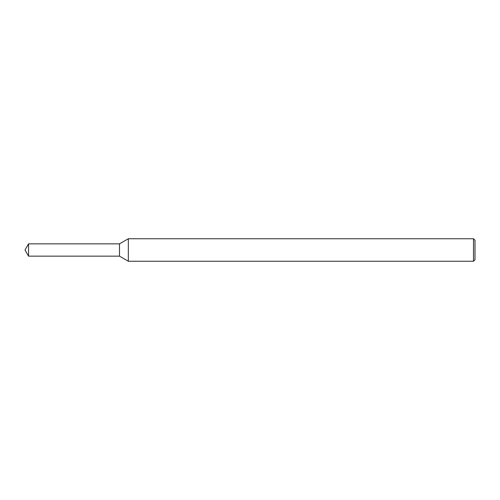 <?xml version="1.0" encoding="UTF-8"?>
<svg xmlns="http://www.w3.org/2000/svg" width="500" height="500" viewBox="0 0 500 500"><rect width="100%" height="100%" fill="white"/><g stroke="black" fill="none" stroke-linecap="round" stroke-linejoin="round"><path stroke-width="0.38" stroke-dasharray="2.5 1.88" d="M119.5 243.85L119.5 256.15L119.5 243.85M128.331 238.75L128.331 261.25M473.5 238.75L473.5 261.25M475 240.25L475 259.75M28.55 243.85L28.55 256.15"/><path stroke-width="0.75" d="M28.55 243.85L119.5 243.85L119.5 256.15L119.5 243.85L128.331 238.75L128.331 261.25L119.5 256.15L28.55 256.15L28.55 243.85L25 250L28.55 256.15M473.5 261.25L473.5 238.75L475 240.25L475 259.75L473.5 261.25L128.331 261.25M473.5 238.75L128.331 238.75"/></g></svg>
